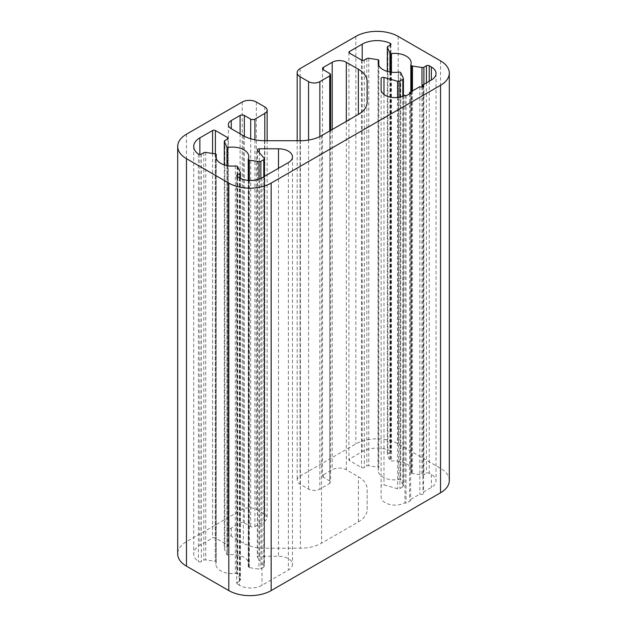 <?xml version="1.0" encoding="UTF-8"?>
<svg xmlns="http://www.w3.org/2000/svg" width="627" height="627" viewBox="0 0 627 627"><rect width="100%" height="100%" fill="white"/><g stroke="black" fill="none" stroke-linecap="round" stroke-linejoin="round"><path stroke-width="0.47" stroke-dasharray="3.13 2.35" d="M248.308 566.416A16.467 9.507 0 0 0 248.801 564.104A16.467 9.507 0 0 0 243.981 557.379A16.467 9.507 0 0 0 227.256 555.06A0.995 0.58 180 0 1 226.974 554.785L224.356 549.15A1.999 1.152 180 0 1 224.294 548.852A1.999 1.152 180 0 1 224.874 548.037L227.397 546.579A1.999 1.152 0 0 0 227.977 545.764A1.999 1.152 0 0 0 227.397 544.949L215.398 538.021A1.999 1.152 0 0 0 212.577 538.021L199.872 545.357A20.957 12.101 0 0 0 193.727 553.915A20.957 12.101 0 0 0 198.391 561.526A1.999 1.152 0 0 0 201.353 561.612L203.806 560.201A1.999 1.152 180 0 1 205.734 559.903L215.233 561.369A1.999 1.152 180 0 1 216.127 561.667A1.999 1.152 180 0 1 216.221 562.019A1.999 1.152 180 0 1 216.182 562.247A16.467 9.507 0 0 0 215.868 564.104A16.467 9.507 0 0 0 235.313 573.454A1.999 1.152 180 0 1 237.084 573.768L237.249 573.862A1.999 1.152 180 0 1 237.766 574.379L240.313 579.865A1.999 1.152 180 0 1 240.384 580.163A1.999 1.152 180 0 1 239.796 580.978L237.272 582.436A1.999 1.152 0 0 0 236.692 583.251A1.999 1.152 0 0 0 237.272 584.066L239.396 585.289A15.973 9.217 0 0 0 261.976 585.289L288.373 570.053A13.974 8.065 0 0 0 292.472 564.347A13.974 8.065 0 0 0 288.373 558.641A13.974 8.065 0 0 0 278.498 556.274L259.319 556.274A1.999 1.152 0 0 0 257.329 557.427A1.999 1.152 0 0 0 257.525 557.936L264.179 565.805A1.999 1.152 180 0 1 264.382 566.314A1.999 1.152 180 0 1 263.795 567.129L260.871 568.814A1.999 1.152 180 0 1 258.943 569.112L249.295 567.623A1.999 1.152 180 0 1 248.833 567.513A1.999 1.152 180 0 1 248.245 566.698A1.999 1.152 180 0 1 248.308 566.416L248.308 158.937M378.05 467.209A0.995 0.58 180 0 1 378.496 467.358A0.995 0.58 180 0 1 378.794 467.766A0.995 0.58 180 0 1 378.755 467.914A16.467 9.507 0 0 0 378.199 470.383A16.467 9.507 0 0 0 398.678 479.6A1.999 1.152 180 0 1 400.575 479.906A1.999 1.152 180 0 1 400.763 480.172L403.349 485.745A1.999 1.152 180 0 1 403.42 486.043A1.999 1.152 180 0 1 402.832 486.858L399.908 488.543A1.999 1.152 180 0 1 397.62 488.762L383.983 484.922A1.999 1.152 0 0 0 381.114 485.964L381.114 497.031A13.974 8.065 0 0 0 389.735 504.484A13.974 8.065 0 0 0 404.964 502.736L406.045 503.356L410.654 500.699L409.572 500.072L419.855 494.139A2.163 1.246 0 0 0 422.206 494.413A2.163 1.246 0 0 0 423.538 493.261A2.163 1.246 0 0 0 422.911 492.375L431.368 487.492A15.973 9.217 0 0 0 436.039 480.972A15.973 9.217 0 0 0 431.368 474.459L429.244 473.236A1.999 1.152 0 0 0 426.423 473.236L423.907 474.686A1.999 1.152 180 0 1 421.979 474.984L412.472 473.518A1.999 1.152 180 0 1 411.578 473.22L411.414 473.126A1.999 1.152 180 0 1 410.826 472.311A1.999 1.152 180 0 1 410.865 472.1A16.467 9.507 0 0 0 411.132 470.383A16.467 9.507 0 0 0 406.312 463.659A16.467 9.507 0 0 0 391.452 461.057A1.999 1.152 180 0 1 390.456 461.025A1.999 1.152 180 0 1 389.939 460.508L387.392 455.022A1.999 1.152 180 0 1 387.321 454.724A1.999 1.152 180 0 1 387.909 453.909L390.355 452.498A1.999 1.152 0 0 0 390.942 451.683A1.999 1.152 0 0 0 390.355 450.868A1.999 1.152 0 0 0 390.198 450.782A20.957 12.101 0 0 0 362.202 451.636L349.498 458.972A1.999 1.152 0 0 0 348.91 459.787A1.999 1.152 0 0 0 349.498 460.602L361.489 467.53A1.999 1.152 0 0 0 364.318 467.53L366.834 466.073A1.999 1.152 180 0 1 368.762 465.775L378.05 467.209L378.05 59.73M449.308 480.564A29.947 17.29 0 0 0 440.538 468.345L398.192 443.892A29.947 17.29 0 0 0 355.846 443.892L300.09 476.089A9.985 5.761 0 0 0 297.167 480.164A9.985 5.761 0 0 0 300.09 484.232L308.562 489.123A7.986 4.608 0 0 0 319.848 489.123L329.731 483.417A2.994 1.732 0 0 0 330.609 482.194A2.994 1.732 0 0 0 329.731 480.972L323.383 477.312A2.994 1.732 180 0 1 322.505 476.089A2.994 1.732 180 0 1 323.383 474.866L332.2 469.772A9.985 5.761 180 0 1 346.316 469.772L358.37 476.724A29.947 17.29 180 0 1 367.14 488.95L367.14 509.673A29.947 17.29 180 0 1 358.37 521.899L321.565 543.147A29.947 17.29 180 0 1 300.388 548.21L264.5 548.21A29.947 17.29 180 0 1 243.331 543.147L231.277 536.187A9.985 5.761 180 0 1 228.353 532.111A9.985 5.761 180 0 1 231.277 528.036L240.102 522.949A2.994 1.732 180 0 1 244.334 522.949L250.682 526.609A2.994 1.732 0 0 0 254.923 526.609L264.798 520.912A7.986 4.608 0 0 0 267.141 517.651A7.986 4.608 0 0 0 264.798 514.391L256.333 509.5A9.985 5.761 0 0 0 242.218 509.5L186.462 541.689A29.947 17.29 0 0 0 177.692 553.915M227.256 555.06L227.256 165.661L227.233 555.044M367.14 509.673L367.14 488.95M410.654 93.211L410.654 500.699M409.572 93.838L409.572 500.072M419.855 86.659L419.855 494.139M422.911 86.659L422.911 492.375M390.456 72.089L390.456 461.025M400.575 72.426L400.575 479.906M381.114 78.477L381.114 485.964M381.114 89.551L381.114 497.031M404.964 95.257L404.964 502.736M406.045 95.876L406.045 503.356M216.127 154.187L216.127 561.667M248.833 180.443L248.833 567.513M288.373 162.565L288.373 570.053M390.355 45.011L390.355 452.498M410.865 64.62L410.865 472.1M186.462 134.209L186.462 541.689M440.538 60.858L440.538 468.345M398.192 36.413L398.192 443.892M355.846 36.413L355.846 443.892M300.09 68.602L300.09 476.089M300.09 140.73L300.09 484.232M308.562 140.072L308.562 489.123M319.848 136.576L319.848 489.123M329.731 130.949L329.731 483.417M329.731 73.492L329.731 480.972M323.383 474.866L323.383 477.312M332.2 129.523L332.2 469.772M346.316 121.372L346.316 469.772M358.37 521.899L358.37 476.724M321.565 135.667L321.565 543.147M300.388 140.73L300.388 548.21M264.5 140.73L264.5 548.21M243.331 135.667L243.331 543.147M231.277 528.036L231.277 536.187M240.102 133.802L240.102 522.949M244.334 136.216L244.334 522.949M250.682 138.779L250.682 526.609M254.923 139.821L254.923 526.609M264.798 140.73L264.798 520.912M264.798 106.903L264.798 514.391M256.333 102.021L256.333 509.5M242.218 102.021L242.218 509.5M431.368 474.459L431.368 487.492M429.244 81.236L429.244 473.236M426.423 82.866L426.423 473.236M423.907 84.324L423.907 474.686M421.979 86.973L421.979 474.984M412.472 90.923L412.472 473.518M411.578 91.44L411.578 473.22M411.414 91.534L411.414 473.126M391.452 72.223L391.452 461.057M389.939 72.011L389.939 460.508M387.392 71.431L387.392 455.022M387.909 46.429L387.909 453.909M390.198 45.105L390.198 450.782M362.202 60.31L362.202 451.636M349.498 460.602L349.498 458.972M361.489 60.051L361.489 467.53M364.318 60.051L364.318 467.53M366.834 58.593L366.834 466.073M368.762 58.295L368.762 465.775M378.755 65.365L378.755 467.914M398.678 72.121L398.678 479.6M400.763 72.693L400.763 480.172M403.349 78.257L403.349 485.745M402.832 96.268L402.832 486.858M399.908 97.122L399.908 488.543M397.62 97.483L397.62 488.762M383.983 94.45L383.983 484.922M226.974 165.606L226.974 554.785M224.356 164.94L224.356 549.15M224.874 140.55L224.874 548.037M227.397 544.949L227.397 546.579M215.398 153.921L215.398 538.021M212.577 153.482L212.577 538.021M199.872 154.469L199.872 545.357M198.391 154.038L198.391 561.526M201.353 154.132L201.353 561.612M203.806 152.722L203.806 560.201M205.734 152.424L205.734 559.903M215.233 153.889L215.233 561.369M216.182 158.474L216.182 562.247M235.313 165.967L235.313 573.454M237.084 166.288L237.084 573.768M237.249 166.382L237.249 573.862M237.766 166.9L237.766 574.379M240.313 172.386L240.313 579.865M239.796 178.029L239.796 580.978M237.272 584.066L237.272 582.436M239.396 177.809L239.396 585.289M261.976 177.809L261.976 585.289M278.498 168.271L278.498 556.274M259.319 152.573L259.319 556.274M257.525 150.456L257.525 557.936M264.179 158.325L264.179 565.805M263.795 176.759L263.795 567.129M260.871 178.389L260.871 568.814M258.943 179.181L258.943 569.112M249.295 180.474L249.295 567.623M248.801 156.617L248.801 564.104M292.472 156.86L292.472 564.347M390.942 44.196L390.942 451.683M411.132 62.896L411.132 470.383M297.167 140.73L297.167 480.164M330.609 130.44L330.609 482.194M322.505 68.602L322.505 476.089M228.353 124.632L228.353 532.111M267.141 140.73L267.141 517.651M423.538 85.774L423.538 493.261M436.039 73.492L436.039 480.972M410.826 91.871L410.826 472.311M387.321 71.407L387.321 454.724M348.91 52.307L348.91 459.787M378.794 65.435L378.794 467.766M378.199 62.896L378.199 470.383M403.42 96.025L403.42 486.043M224.294 164.917L224.294 548.852M227.977 138.285L227.977 545.764M193.727 146.436L193.727 553.915M216.221 158.584L216.221 562.019M215.868 156.617L215.868 564.104M240.384 178.334L240.384 580.163M236.692 175.772L236.692 583.251M257.329 149.947L257.329 557.427M264.382 176.422L264.382 566.314M248.245 180.404L248.245 566.698"/><path stroke-width="0.94" d="M248.308 158.937A16.467 9.507 0 0 0 248.801 156.617A16.467 9.507 0 0 0 243.981 149.892A16.467 9.507 0 0 0 227.256 147.572L227.233 147.557A0.995 0.58 180 0 1 226.974 147.298L224.356 141.663A1.999 1.152 180 0 1 224.294 141.365A1.999 1.152 180 0 1 224.874 140.55L227.397 139.1A1.999 1.152 0 0 0 227.977 138.285A1.999 1.152 0 0 0 227.397 137.47L215.398 130.541A1.999 1.152 0 0 0 212.577 130.541L199.872 137.877A20.957 12.101 0 0 0 193.727 146.436A20.957 12.101 0 0 0 198.391 154.038A1.999 1.152 0 0 0 201.353 154.132L203.806 152.722A1.999 1.152 180 0 1 205.734 152.424L215.233 153.889A1.999 1.152 180 0 1 216.127 154.187A1.999 1.152 180 0 1 216.221 154.54A1.999 1.152 180 0 1 216.182 154.759A16.467 9.507 0 0 0 215.868 156.617A16.467 9.507 0 0 0 235.313 165.967A1.999 1.152 180 0 1 237.084 166.288L237.249 166.382A1.999 1.152 180 0 1 237.766 166.9L240.313 172.386A1.999 1.152 180 0 1 240.384 172.684A1.999 1.152 180 0 1 239.796 173.499L237.272 174.957A1.999 1.152 0 0 0 236.692 175.772A1.999 1.152 0 0 0 237.272 176.587L239.396 177.809A15.973 9.217 0 0 0 261.976 177.809L288.373 162.565A13.974 8.065 0 0 0 292.472 156.86A13.974 8.065 0 0 0 288.373 151.154A13.974 8.065 0 0 0 278.498 148.795L259.319 148.795A1.999 1.152 0 0 0 257.329 149.947A1.999 1.152 0 0 0 257.525 150.456L264.179 158.325A1.999 1.152 180 0 1 264.382 158.827A1.999 1.152 180 0 1 263.795 159.642L260.871 161.335A1.999 1.152 180 0 1 258.943 161.633L249.295 160.144A1.999 1.152 180 0 1 248.833 160.034A1.999 1.152 180 0 1 248.245 159.219A1.999 1.152 180 0 1 248.308 158.937M378.05 59.73A0.995 0.58 180 0 1 378.496 59.879A0.995 0.58 180 0 1 378.794 60.286A0.995 0.58 180 0 1 378.755 60.435A16.467 9.507 0 0 0 378.199 62.896A16.467 9.507 0 0 0 398.678 72.121A1.999 1.152 180 0 1 400.575 72.426A1.999 1.152 180 0 1 400.763 72.693L403.349 78.257A1.999 1.152 180 0 1 403.42 78.555A1.999 1.152 180 0 1 402.832 79.37L399.908 81.063A1.999 1.152 180 0 1 397.62 81.283L383.983 77.442A1.999 1.152 0 0 0 381.114 78.477L381.114 89.551A13.974 8.065 0 0 0 389.735 97.005A13.974 8.065 0 0 0 404.964 95.257L406.045 95.876L410.654 93.211L409.572 92.592L419.855 86.659A2.163 1.246 0 0 0 422.206 86.926A2.163 1.246 0 0 0 423.538 85.774A2.163 1.246 0 0 0 422.911 84.896L431.368 80.013A15.973 9.217 0 0 0 436.039 73.492A15.973 9.217 0 0 0 431.368 66.971L429.244 65.749A1.999 1.152 0 0 0 426.423 65.749L423.907 67.207A1.999 1.152 180 0 1 421.979 67.504L412.472 66.039A1.999 1.152 180 0 1 411.578 65.741L411.414 65.639A1.999 1.152 180 0 1 410.826 64.824A1.999 1.152 180 0 1 410.865 64.62A16.467 9.507 0 0 0 411.132 62.896A16.467 9.507 0 0 0 406.312 56.179A16.467 9.507 0 0 0 391.452 53.577A1.999 1.152 180 0 1 390.456 53.546A1.999 1.152 180 0 1 389.939 53.029L387.392 47.542A1.999 1.152 180 0 1 387.321 47.244A1.999 1.152 180 0 1 387.909 46.429L390.355 45.011A1.999 1.152 0 0 0 390.942 44.196A1.999 1.152 0 0 0 390.355 43.381A1.999 1.152 0 0 0 390.198 43.302A20.957 12.101 0 0 0 362.202 44.156L349.498 51.492A1.999 1.152 0 0 0 348.91 52.307A1.999 1.152 0 0 0 349.498 53.123L361.489 60.051A1.999 1.152 0 0 0 364.318 60.051L366.834 58.593A1.999 1.152 180 0 1 368.762 58.295L378.05 59.73M186.462 134.209A29.947 17.29 0 0 0 177.692 146.436A29.947 17.29 0 0 0 186.462 158.655L228.808 183.108A29.947 17.29 0 0 0 271.154 183.108L440.538 85.311A29.947 17.29 0 0 0 449.308 73.085A29.947 17.29 0 0 0 440.538 60.858L398.192 36.413A29.947 17.29 0 0 0 355.846 36.413L300.09 68.602A9.985 5.761 0 0 0 297.167 72.677A9.985 5.761 0 0 0 300.09 76.753L308.562 81.643A7.986 4.608 0 0 0 319.848 81.643L329.731 75.938A2.994 1.732 0 0 0 330.609 74.715A2.994 1.732 0 0 0 329.731 73.492L323.383 69.824A2.994 1.732 180 0 1 322.505 68.602A2.994 1.732 180 0 1 323.383 67.379L332.2 62.285A9.985 5.761 180 0 1 346.316 62.285L358.37 69.244A29.947 17.29 180 0 1 367.14 81.471L367.14 102.193A29.947 17.29 180 0 1 358.37 114.412L321.565 135.667A29.947 17.29 180 0 1 300.388 140.73L264.5 140.73A29.947 17.29 180 0 1 243.331 135.667L231.277 128.707A9.985 5.761 180 0 1 228.353 124.632A9.985 5.761 180 0 1 231.277 120.556L240.102 115.462A2.994 1.732 180 0 1 244.334 115.462L250.682 119.13A2.994 1.732 0 0 0 254.923 119.13L264.798 113.424A7.986 4.608 0 0 0 267.141 110.164A7.986 4.608 0 0 0 264.798 106.903L256.333 102.021A9.985 5.761 0 0 0 242.218 102.021L186.462 134.209M177.692 146.436L177.692 553.915A29.947 17.29 0 0 0 186.462 566.142L228.808 590.587A29.947 17.29 0 0 0 271.154 590.587L440.538 492.791A29.947 17.29 0 0 0 449.308 480.564L449.308 73.085M367.14 81.471L367.14 102.193M409.572 92.592L409.572 93.838M422.911 84.896L422.911 86.659M390.456 53.546L390.456 72.089M248.833 160.034L248.833 180.443M227.256 147.572L227.256 165.661L227.233 147.557M186.462 158.655L186.462 566.142M228.808 183.108L228.808 590.587M271.154 183.108L271.154 590.587M440.538 85.311L440.538 492.791M300.09 76.753L300.09 140.73M308.562 81.643L308.562 140.072M319.848 81.643L319.848 136.576M329.731 75.938L329.731 130.949M323.383 67.379L323.383 69.824M332.2 62.285L332.2 129.523M346.316 62.285L346.316 121.372M358.37 69.244L358.37 114.412M231.277 120.556L231.277 128.707M240.102 115.462L240.102 133.802M244.334 115.462L244.334 136.216M250.682 119.13L250.682 138.779M254.923 119.13L254.923 139.821M264.798 113.424L264.798 140.73M431.368 66.971L431.368 80.013M429.244 65.749L429.244 81.236M426.423 65.749L426.423 82.866M423.907 67.207L423.907 84.324M421.979 67.504L421.979 86.973M412.472 66.039L412.472 90.923M411.578 65.741L411.578 91.44M411.414 65.639L411.414 91.534M391.452 53.577L391.452 72.223M389.939 53.029L389.939 72.011M387.392 47.542L387.392 71.431M390.198 43.302L390.198 45.105M362.202 44.156L362.202 60.31M349.498 51.492L349.498 53.123M378.755 60.435L378.755 65.365M402.832 79.37L402.832 96.268M399.908 81.063L399.908 97.122M397.62 81.283L397.62 97.483M383.983 77.442L383.983 94.45M226.974 147.298L226.974 165.606M224.356 141.663L224.356 164.94M227.397 137.47L227.397 139.1M215.398 130.541L215.398 153.921M212.577 130.541L212.577 153.482M199.872 137.877L199.872 154.469M216.182 154.759L216.182 158.474M239.796 173.499L239.796 178.029M237.272 174.957L237.272 176.587M278.498 148.795L278.498 168.271M259.319 148.795L259.319 152.573M263.795 159.642L263.795 176.759M260.871 161.335L260.871 178.389M258.943 161.633L258.943 179.181M249.295 160.144L249.295 180.474M297.167 72.677L297.167 140.73M330.609 74.715L330.609 130.44M267.141 110.164L267.141 140.73M410.826 64.824L410.826 91.871M387.321 47.244L387.321 71.407M378.794 60.286L378.794 65.435M403.42 78.555L403.42 96.025M224.294 141.365L224.294 164.917M216.221 154.54L216.221 158.584M240.384 172.684L240.384 178.334M264.382 158.827L264.382 176.422M248.245 159.219L248.245 180.404"/></g></svg>
